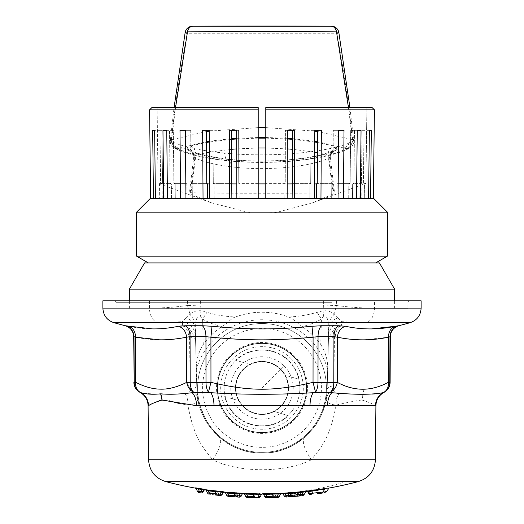 <?xml version="1.0" encoding="UTF-8"?>
<svg xmlns="http://www.w3.org/2000/svg" width="524" height="524" viewBox="0 0 524 524"><rect width="100%" height="100%" fill="white"/><g stroke="black" fill="none" stroke-linecap="round" stroke-linejoin="round"><path stroke-width="0.39" stroke-dasharray="2.62 1.97" d="M239.186 198.504L239.141 183.891L238.754 183.354L258.214 183.354L258.214 107.584L151.842 107.584L258.214 107.584L258.214 109.857L149.569 109.857M211.82 130.319L202.631 130.319L211.82 130.319M214.133 198.504L214.047 183.891L213.307 183.354L212.98 130.319L209.187 130.319L209.607 198.504M209.515 183.911L214.047 183.891L213.307 183.354L231.438 183.354L213.307 183.354L212.98 130.319L202.631 130.319L203.043 198.504M209.607 198.517L239.186 198.517L231.863 198.517L231.818 183.891L231.438 183.354L231.267 130.319L238.59 130.319L229.309 130.319L231.267 130.319L229.309 130.319L229.519 198.504M231.818 183.891L239.141 183.891L238.754 183.354L238.59 130.319L236.625 130.319L236.841 198.504M236.841 198.517L287.159 198.517L258.214 198.517L258.214 107.584L157.121 107.584L158.052 183.354L160.613 183.354L158.052 183.354L159.525 183.891L159.709 198.517L150.65 198.517L159.709 198.517L159.525 183.891L158.052 183.354L157.121 107.584L151.842 107.584M162.211 198.504L162.04 183.891L163.999 183.891L160.613 183.354L159.984 130.319L152.661 130.319L153.467 198.504M150.65 198.517L163.193 198.517L162.211 198.517L162.04 183.891L160.613 183.354L159.984 130.319L161.942 130.319L162.571 183.354L170.084 183.354L162.571 183.354L163.999 183.891L164.176 198.517L155.425 198.517L164.176 198.517L163.999 183.891L162.571 183.354L161.942 130.319L152.661 130.319M171.518 198.504L171.361 183.891L175.154 183.891L171.361 183.891L170.084 183.354L169.521 130.319L162.951 130.319L163.678 198.504M175.304 198.504L175.154 183.891L173.87 183.354L173.306 130.319L162.951 130.319M175.304 198.517L167.464 198.517L175.304 198.517L175.154 183.891L173.87 183.354L185.817 183.354L185.358 130.319L190.716 130.319L179.994 130.319L180.583 198.504M192.347 198.504L192.223 183.891L186.865 183.891L192.223 183.891L191.175 183.354L190.716 130.319L179.994 130.319M192.347 198.517L185.941 198.517L192.347 198.517L192.223 183.891L191.175 183.354L206.744 183.354L191.175 183.354L190.716 130.319L185.358 130.319L185.941 198.504M150.237 198.517L373.763 198.517M360.807 198.517L359.824 198.517L360.807 198.517M369.381 130.319L362.058 130.319L364.016 130.319L363.387 183.354L365.949 183.354L364.475 183.891L364.291 198.517L373.35 198.517L364.291 198.517L364.475 183.891L365.949 183.354L363.387 183.354L361.96 183.891L361.789 198.517L373.35 198.517L361.789 198.517L361.96 183.891L363.387 183.354L364.016 130.319L362.058 130.319L361.429 183.354L360.001 183.891L361.96 183.891L360.001 183.891L359.824 198.517L368.575 198.517L359.824 198.517L360.001 183.891L361.429 183.354L353.916 183.354L361.429 183.354L362.058 130.319L371.339 130.319L369.381 130.319L368.575 198.504M357.257 130.319L350.694 130.319L357.257 130.319L350.694 130.319L350.13 183.354L338.183 183.354L337.135 183.891L337.011 198.517L334.332 198.517L343.416 198.517L337.011 198.517L337.135 183.891L331.777 183.891L337.135 183.891L338.183 183.354L350.13 183.354L348.846 183.891L348.696 198.517L356.536 198.517L343.416 198.517L356.536 198.517L348.696 198.517L348.846 183.891L350.13 183.354L350.694 130.319L354.479 130.319L353.916 183.354L352.639 183.891L348.846 183.891L352.639 183.891L352.482 198.517L360.322 198.517L348.696 198.517L352.482 198.517L352.639 183.891L353.916 183.354L354.479 130.319L361.049 130.319L357.257 130.319L356.536 198.504M334.332 198.517L331.653 198.517L334.332 198.517M338.642 130.319L338.183 183.354L338.642 130.319L333.284 130.319L332.825 183.354L331.777 183.891L331.653 198.517L338.059 198.517L320.957 198.517L338.059 198.517L331.653 198.517L331.777 183.891L332.825 183.354L317.256 183.354L332.825 183.354L333.284 130.319L344.006 130.319L333.284 130.319L338.648 130.319L338.059 198.504M316.431 198.517L309.867 198.517L316.431 198.517L316.516 183.891L317.256 183.354L317.583 130.319L321.369 130.319L311.02 130.319L314.813 130.319L314.393 198.504M314.485 183.911L309.953 183.891L309.867 198.517L314.393 198.517L294.481 198.517L314.393 198.517L309.867 198.517L309.953 183.891L310.693 183.354L292.562 183.354L310.693 183.354L311.02 130.319L321.369 130.319L320.957 198.504M292.137 198.517L284.814 198.517L292.137 198.517L292.733 130.319L294.691 130.319L287.375 130.319L287.159 198.504M287.204 183.911L284.859 183.891L284.814 198.517L287.159 198.517L284.814 198.517L284.859 183.891L285.246 183.354L265.786 183.354L285.246 183.354L285.41 130.319L294.691 130.319L294.481 198.504M210.851 198.517L207.57 198.517L210.851 198.517M185.941 198.517L207.57 198.517L207.484 183.891L206.744 183.354L206.417 130.319M189.668 198.517L186.989 198.517L189.668 198.517M167.464 198.517L186.989 198.517L186.865 183.891L185.817 183.354L173.87 183.354L173.306 130.319L169.521 130.319L170.084 183.354L171.361 183.891L171.518 198.517L173.411 198.517L163.678 198.517L171.518 198.517M153.467 198.517L162.211 198.517M155.425 198.517L163.678 198.517M180.583 198.517L186.989 198.517M203.043 198.517L207.57 198.517M229.519 198.517L231.863 198.517M317.583 130.319L311.02 130.319L310.693 183.354L309.953 183.891L316.516 183.891M239.186 198.517L239.141 183.891L236.796 183.911M211.336 202.775L251.382 213.157L274.982 212.842L312.664 202.775L333.159 193.972L334.567 192.891L298.968 193.153C260.972 193.428 208.29 193.199 190.238 192.681L189.433 192.891L190.841 193.972L211.336 202.775L199.631 198.517M186.989 198.504L186.865 183.891L185.817 183.354L185.358 130.319M207.484 183.891L214.047 183.891L214.133 198.517M258.214 183.354L238.754 183.354L238.59 130.319L231.267 130.319M258.214 183.891L265.786 183.891L265.786 109.857L374.431 109.857M292.182 183.891L284.859 183.891L285.246 183.354L285.41 130.319L292.733 130.319M136.594 212.154L387.406 212.154M265.786 198.504L265.786 107.584L366.879 107.584L365.949 183.354L366.879 107.584L372.158 107.584L265.786 107.584L265.786 109.857M370.534 198.504L371.339 130.319M360.322 198.504L361.049 130.319M343.416 198.504L344.006 130.319M265.786 198.517L265.786 183.891M258.214 198.504L258.214 109.857M167.464 198.504L166.743 130.319M155.425 198.504L154.619 130.319M265.786 183.354L265.786 107.584L372.158 107.584M136.594 256.138L387.406 256.138M207.511 262.924L375.662 262.924L207.511 262.924M379.448 262.924L144.552 262.924M129.395 289.169L394.605 289.169M166.573 308.387L394.605 308.387L166.573 308.387M192.072 308.387L407.862 308.387L192.072 308.387M332.655 300.809L114.618 300.809L332.655 300.809M102.874 300.809L421.126 300.809M200.613 300.809L200.613 305.079L187.461 305.525L190.035 314.289C192.452 311.695 196.107 310.522 201.006 310.758L206.934 312.291C215.809 314.97 225.294 316.535 235.4 316.994L232.61 318.107L226.656 323.256L222.019 326.459C214.67 331.345 208.408 337.358 203.253 344.497C198.308 352.573 195.996 360.781 196.317 369.119L195.275 329.124C194.882 323.904 191.882 320.157 186.282 317.878L190.035 314.289L195.747 322.529C196.513 317.583 198.033 315.389 200.319 315.939L201.006 310.758L200.613 305.079L323.387 305.079L336.539 305.525L333.965 314.289C331.548 311.695 327.886 310.522 322.994 310.758L317.066 312.291C308.191 314.97 298.7 316.535 288.6 316.994C270.869 310.667 253.131 310.667 235.4 316.994M186.282 317.878L182.359 321.684C190.284 323.315 194.653 328.063 195.452 335.923L195.537 339.251L195.432 337.908L189.288 328.188L182.686 325.804L182.359 321.684L157.423 322.758A15.157 10.716 90 0 1 149.484 308.125L149.484 300.809M196.317 369.119L196.33 369.558A68.199 68.199 0 0 1 327.67 369.558L328.725 329.124C329.118 323.904 332.118 320.157 337.718 317.878L341.641 321.684L366.577 322.758C371.555 320.413 374.202 315.533 374.516 308.125L374.516 300.809M337.718 317.878L333.965 314.289L328.253 322.529C327.487 317.583 325.967 315.389 323.681 315.939L322.994 310.758A15.157 5.456 90 0 0 323.387 305.079L323.387 300.809M133.679 336.677L134.006 336.677A11.364 11.338 -90 0 0 125.603 325.745L128.57 326.262C145.489 329.806 162.152 329.806 178.56 326.262L178.808 326.216M195.452 335.923L195.747 322.529M222.019 326.459C215.285 325.142 208.807 322.692 202.585 319.109L206.934 312.291M203.253 344.497L202.585 319.109L200.319 315.939M323.681 315.939L321.415 319.109L317.066 312.291M288.6 316.994L291.39 318.107L301.981 326.459C309.33 331.345 315.586 337.358 320.747 344.497L321.415 319.109C315.193 322.692 308.715 325.142 301.981 326.459M291.39 318.107A75.77 75.77 0 0 0 232.61 318.107M328.253 322.529L328.548 335.923C329.347 328.063 333.716 323.315 341.641 321.684L341.314 325.804L345.44 326.262C354.768 328.162 363.532 329.039 371.719 328.889M133.875 382.343L134.203 382.343A11.364 11.338 -90 0 0 139.869 392.135A11.364 9.537 -63.2 0 1 135.696 382.343L134.203 382.343L134.006 336.677L135.5 337.194C135.454 331.594 133.142 327.945 128.57 326.262M196.33 369.558L196.86 389.653L196.657 382.016L186.734 382.343C169.756 391.513 152.739 391.513 135.696 382.343L135.5 337.194C152.543 340.731 169.566 340.731 186.583 337.194C185.981 331.594 183.302 327.945 178.56 326.262M328.548 335.923L327.14 389.653C327.133 424.519 295.012 454.956 260.179 453.083C226.623 452.946 196.939 423.189 196.86 389.653A15.157 5.116 178.5 0 0 190.205 385.618L190.618 390.105L186.734 382.343L186.583 337.194L188.699 336.736C188.319 331.194 186.315 327.552 182.686 325.804M189.288 328.188C190.769 330.212 190.847 333.179 189.524 337.076C193.232 337.436 195.236 338.157 195.537 339.251L196.86 389.653L198.517 402.661L208.179 424.682L219.261 437.14C242.573 458.297 281.434 458.29 304.739 437.14C312.684 428.711 320.681 423.687 326.275 398.679L327.14 389.653L327.67 369.558M327.683 369.119C328.004 360.781 325.692 352.573 320.747 344.497M334.712 328.188C333.231 330.212 333.153 333.179 334.476 337.076C330.768 337.443 328.764 338.163 328.463 339.251L328.568 337.908L334.712 328.188L341.314 325.804C337.685 327.552 335.681 331.194 335.301 336.736L337.417 337.194C338.019 331.594 340.698 327.945 345.44 326.262M327.343 382.016L337.266 382.343L337.417 337.194C347.058 339.094 356.071 339.971 364.455 339.814L388.5 337.194C388.546 331.594 390.858 327.945 395.43 326.262M390.321 336.677L389.797 382.343L388.304 382.343L388.5 337.194L389.994 336.677C390.347 331.142 393.151 327.5 398.397 325.745L398.744 325.745M190.205 385.618L189.524 337.076L188.699 336.736M327.454 377.725L327.133 389.659C327.055 424.348 295.228 454.446 260.742 452.887C227.134 453.064 196.991 423.425 196.867 389.659L196.546 377.725M201.275 409.408A64.406 64.406 0 0 0 283.458 448.675A64.406 64.406 0 0 0 322.725 366.486A64.406 64.406 0 0 0 240.542 327.218A64.406 64.406 0 0 0 201.275 409.408A64.406 64.406 0 0 0 283.458 448.675A64.406 64.406 0 0 0 322.725 366.486A64.406 64.406 0 0 0 240.542 327.218A64.406 64.406 0 0 0 201.275 409.408A64.406 64.406 0 0 0 283.458 448.675A64.406 64.406 0 0 0 322.725 366.486A64.406 64.406 0 0 0 240.542 327.218A64.406 64.406 0 0 0 201.275 409.408M327.14 389.653A15.157 5.116 1.5 0 1 333.795 385.618L334.476 337.076L335.301 336.736M139.561 392.135L141.002 392.692C151.017 394.31 165.722 394.651 185.123 393.714C187.73 393.472 189.505 392.397 190.461 390.485L190.618 390.105C194.62 391.86 196.965 394.539 197.64 398.155M178.389 403.27L187.861 405.111C194.673 404.338 197.967 402.196 197.725 398.679C196.998 394.958 194.574 392.227 190.461 390.485M185.123 393.714C187.166 396.74 188.077 400.539 187.861 405.111C194.424 439.826 203.469 447.758 212.587 459.751C220.165 448.465 222.392 440.926 219.261 437.14M326.36 398.155C327.035 394.539 329.38 391.86 333.382 390.105L333.539 390.485C329.426 392.227 327.002 394.958 326.275 398.679C326.033 402.196 329.321 404.338 336.139 405.111C329.563 439.865 320.511 447.784 311.413 459.751C303.835 448.465 301.608 440.926 304.739 437.14M375.426 459.751L311.413 459.751C285.305 473.034 238.708 473.041 212.587 459.751L148.574 459.751M363.329 393.825L363.132 393.825C356.255 394.218 348.165 394.186 338.877 393.714C336.834 396.74 335.923 400.539 336.139 405.111C347.235 402.452 355.796 400.755 361.822 400.022L363.329 393.825C371.169 394.631 377.725 394.251 382.998 392.692L384.131 392.135C387.308 390.007 388.697 386.745 388.304 382.343C379.363 386.797 371.261 389.057 364.003 389.122C355.993 389.509 347.078 387.249 337.266 382.343A11.364 9.55 -63.1 0 1 333.382 390.105L333.795 385.618M333.539 390.485C334.495 392.397 336.27 393.472 338.877 393.714M153.597 403.035L148.547 405.687C148.318 400.015 145.796 395.686 141.002 392.692L140.524 392.692M160.803 400.192L169.226 400.821M361.999 400.041C369.106 402.334 373.592 404.22 375.453 405.687C375.682 400.015 378.204 395.686 382.998 392.692L383.476 392.692M306.285 491.243L288.835 492.822L289.91 493.477L290.545 495.285L284.191 495.737L286.32 497.047L288.77 496.883M280.484 494.034L280.517 493.949A1.14 1.133 25 0 1 280.523 493.949A1.14 1.133 25 0 1 281.493 493.3L280.222 493.261M278.46 493.32L277.458 493.366M278.964 493.89L274.805 494.119L274.779 493.464L262.707 493.909M253.957 493.595L262.282 494.027A378.865 332.485 90 0 0 271.838 493.863L272.886 494.492L273.711 496.254A2.273 2.273 -25.2 0 0 275.853 497.571L277.504 497.505L277.451 496.195L278.486 493.975M243.555 493.353L243.608 493.464A1.14 1.133 -25 0 1 244.584 494.119L243.555 493.353L246.666 493.372M246.588 493.366L246.562 494.021L244.584 494.119L246.699 494.322L246.725 493.667L243.608 493.464L252.732 493.857L246.739 493.693L252.732 493.857L253.072 494.551L252.745 493.883L253.721 494.486M243.667 493.582L246.739 493.693L243.667 493.582M259.36 493.674L259.354 494.329L246.562 494.021L247.597 496.235L246.725 493.667L252.732 493.857A1.14 1.14 155 0 1 253.747 494.538L252.738 493.857L253.059 494.525L253.734 494.512L254.651 496.47L253.74 494.525L253.059 494.525L253.734 494.505L252.732 493.857L253.747 494.538M242.756 493.241L243.254 493.425M227.475 492.101L227.416 492.75L225.359 492.58L224.442 491.931L241.603 493.143M241.761 493.156L242.121 493.182M224.442 491.931L224.501 492.049A1.14 1.133 -25 0 1 225.418 492.698L226.905 492.927M225.477 492.822L227.56 493.058L227.619 492.409L224.501 492.049M225.418 492.698L224.691 492.088L233.632 492.907L234.49 493.379M227.115 492.973L227.573 493.091L227.632 492.436L233.632 492.907L233.927 493.588L234.588 493.588L235.584 495.73L234.837 495.54L237.588 495.73M224.554 492.167L226.296 492.318M203.921 490.156L203.921 490.156A1.14 1.133 25 0 1 205.126 489.514L204.334 489.305M202.454 488.964L198.02 488.23M195.996 487.916L195.301 487.87L196.133 488.506L197.456 491.361M223.06 492.567L223.06 492.567A1.14 1.133 25 0 1 224.207 491.918L223.054 491.695M222.104 491.578L205.323 489.527L208.506 490.176L209.371 492.881L208.421 490.85L206.299 490.425L205.657 489.802M214.899 491.126L216.523 494.027L215.436 491.702L214.794 491.702L215.724 493.706L214.519 490.988L208.506 490.176L214.224 490.975M213.602 490.896L209.502 490.346M209.43 490.333L208.519 490.202L208.421 490.85L214.781 491.597M206.666 489.94L205.709 489.809M304.863 372.8A45.464 45.464 0 0 0 246.85 345.08A45.464 45.464 0 0 0 219.137 403.094A45.464 45.464 0 0 0 277.15 430.813A45.464 45.464 0 0 0 304.863 372.8M282.226 493.313L285.331 493.307A378.865 378.865 0 0 1 282.587 493.47M282.174 493.3L288.835 492.822M325.208 488.532C330.317 487.89 330.317 487.89 325.208 488.532L307.647 491.021L308.381 491.578L324.579 489.089C329.478 488.44 329.478 488.44 324.579 489.089L325.208 488.532M306.606 491.224L306.645 491.296A1.14 1.133 -30 0 1 307.765 491.859L306.606 491.224M325.483 491.676L308.747 493.562L312.068 493.523L316.241 492.652C320.144 491.885 320.144 491.885 316.241 492.652C320.144 491.885 320.144 491.885 316.241 492.652L312.068 493.523L313.195 490.529L306.645 491.296L314.976 490.281C317.944 489.888 317.944 489.888 314.976 490.281C317.944 489.888 317.944 489.888 314.976 490.281L314.976 490.281C319.47 489.665 316.614 489.96 318.317 490.549L319.195 492.069L321.513 493.182M307.765 491.859L308.747 493.562L312.068 493.523L312.821 491.086L307.765 491.859L306.841 491.296L314.976 490.281L315.671 490.837C319.254 490.444 319.254 490.444 315.671 490.837C319.254 490.444 319.254 490.444 315.671 490.837L314.976 490.281L306.841 491.296L307.765 491.859L308.381 491.578L311.007 494.682A2.273 2.273 -121.5 0 1 308.747 493.562L307.719 491.781L308.747 493.562L307.765 491.859L315.671 490.837L312.821 491.086L313.195 490.529L317.164 489.992A378.865 378.865 0 0 1 307.09 491.335L306.874 491.296M291.803 492.508L291.855 493.156L289.91 493.477L282.921 493.818M280.17 493.772L279.403 493.818M271.753 493.68L272.899 494.518L263.742 494.564L264.633 496.477M272.886 494.492L271.838 493.844L265.825 493.955L266.703 496.477L275.801 496.254L274.805 494.119L272.814 494.335L273.711 496.254A2.273 2.273 0 0 0 275.853 497.571L275.801 496.254L277.451 496.195M253.518 494.198L252.732 493.857L253.754 494.545L253.072 494.551L244.636 494.237L253.072 494.551L253.944 496.418L247.597 496.235L253.944 496.418L253.059 494.525L246.699 494.322L247.597 496.235L253.944 496.418L253.059 494.525L244.584 494.119L245.573 496.235A2.273 2.273 -38.2 0 0 247.544 497.545L258.332 497.8L258.345 496.49L259.354 494.329L261.358 494.459A1.14 1.133 25 0 1 262.386 493.805M261.358 494.459L260.415 496.49A2.273 2.273 0 0 1 258.332 497.8A2.273 2.273 0 0 0 260.415 496.49M246.712 494.348L247.597 496.235L246.712 494.348M233.914 493.497L227.573 493.091L228.484 495.036L234.837 495.54L233.927 493.588L227.56 493.058L228.484 495.036L227.416 492.75L242.206 493.994A1.14 1.133 25 0 1 243.293 493.339M240.634 493.687L240.228 493.706L240.267 493.058M234.556 493.516L233.632 492.907L227.619 492.409M234.837 495.54L233.94 493.615L234.588 493.595L235.584 495.73A2.273 2.273 0 0 0 237.503 497.034L228.372 496.346L234.745 496.85L234.837 495.54L234.745 496.85L228.372 496.346A2.273 2.273 -47.5 0 1 226.506 495.036A2.273 2.273 0 0 0 228.372 496.346L228.484 495.036L228.372 496.346A2.273 2.273 155.2 0 1 226.506 495.036A2.273 2.273 0 0 0 228.372 496.346L228.484 495.036M202.1 488.912L201.995 489.547L198.223 488.925L198.334 488.283M203.797 489.914L203.286 489.724M203.188 489.698L201.995 489.547L200.816 492.914A2.273 2.273 0 0 0 203.233 491.63A2.273 2.273 0 0 1 200.816 492.914L199.146 492.639L199.362 491.361L198.223 488.925M198.092 488.879L196.945 488.519M196.651 488.447L196.245 488.401M214.768 491.538L215.318 491.44M221.18 491.473L221.108 492.121L206.181 490.169L214.781 491.591M222.969 492.37L221.613 492.128M221.351 492.121L220.126 494.217L219.982 495.514L209.194 494.171L215.567 495.003L215.724 493.706L218.475 494.027M208.356 489.861L209.371 492.881L209.194 494.171A2.273 2.273 -57 0 1 207.445 492.881A2.273 2.273 0 0 0 209.194 494.171A2.273 2.273 155.1 0 1 207.445 492.881A2.273 2.273 0 0 0 209.194 494.171L209.371 492.881L209.194 494.171M205.323 489.527L206.174 490.215M205.382 489.658A1.14 1.133 -25 0 1 206.24 490.3L206.685 490.379M215.403 491.623L214.519 490.988L215.403 491.623M283.333 348.899A44.494 44.494 0 0 0 222.949 366.617A44.494 44.494 0 0 0 240.667 426.995A44.494 44.494 0 0 0 301.051 409.277A44.494 44.494 0 0 0 283.333 348.899A44.494 44.494 0 0 1 301.051 409.277A44.494 44.494 0 0 1 240.667 426.995A44.494 44.494 0 0 1 222.949 366.617A44.494 44.494 0 0 1 283.333 348.899M271.832 493.844L273.056 496.346L273.089 497.656L266.723 497.787L266.703 496.477M282.043 493.3L283.098 493.955L284.191 495.737M306.344 491.224L303.082 491.794A378.865 378.865 0 0 0 305.944 491.473M306.468 491.204L304.103 494.394L295.831 495.01L295.949 496.313L292.713 496.588A2.273 2.201 -94.6 0 1 290.545 495.285L295.831 495.01L296.669 492.743L291.855 493.156L292.713 496.588M305.754 491.709L296.669 492.743L296.604 492.095M299.538 491.905L298.647 492.553L297.743 495.01L295.949 496.313M253.754 494.545L254.651 496.47L253.754 494.545L253.072 494.551L253.944 496.418L254.631 496.431M244.531 494.008L243.804 493.49L252.738 493.857L253.053 494.479L253.682 494.414M247.544 497.545L247.597 496.235L247.544 497.545A2.273 2.273 0 0 1 245.573 496.235A2.273 2.273 0 0 0 247.544 497.545L247.597 496.235L247.544 497.545A2.273 2.273 155.3 0 1 245.573 496.235A2.273 2.273 0 0 0 247.544 497.545A2.273 2.273 155.3 0 1 245.573 496.235A2.273 2.273 0 0 0 247.544 497.545L247.597 496.235L253.944 496.418L253.917 497.735L247.544 497.545L253.917 497.735L253.944 496.418L254.651 496.47L253.944 496.418L253.917 497.735L247.544 497.545L253.917 497.735L253.944 496.418L254.651 496.47A2.273 2.273 0 0 0 256.675 497.78L256.498 497.78M240.228 493.706L239.16 497.138A2.273 2.273 0 0 0 241.354 495.828A2.273 2.273 0 0 1 239.16 497.138L237.038 497.007M234.601 493.615L235.584 495.73A2.273 2.273 0 0 0 237.503 497.034A2.273 2.273 0 0 1 235.584 495.73M199.362 491.361L201.019 491.63M317.649 493.765L316.241 492.652L315.671 490.837L316.241 492.652L317.832 493.739M253.944 496.418L254.651 496.47A2.273 2.273 0 0 0 256.675 497.78L256.184 497.774M254.651 496.47A2.273 2.273 0 0 0 256.675 497.78A2.273 2.273 0 0 1 254.651 496.47M216.53 494.047L215.724 493.706L216.523 494.027A2.273 2.273 0 0 0 218.325 495.324L218.325 495.324A2.273 2.273 0 0 1 216.523 494.027L216.523 494.224M216.543 494.08L216.523 494.027A2.273 2.273 0 0 0 218.325 495.324M215.724 493.706L215.567 495.003M230.128 419.298A44.704 44.704 0 0 1 230.652 356.078A44.704 44.704 0 0 1 293.872 356.595A44.704 44.704 0 0 1 293.348 419.816A44.704 44.704 0 0 1 230.128 419.298A44.704 44.704 0 0 1 230.652 356.078A44.704 44.704 0 0 1 293.872 356.595A44.704 44.704 0 0 1 293.348 419.816A44.704 44.704 0 0 1 230.128 419.298A44.704 44.704 0 0 1 230.652 356.078A44.704 44.704 0 0 1 293.872 356.595A44.704 44.704 0 0 1 293.348 419.816A44.704 44.704 0 0 1 230.128 419.298M292.425 496.608L289.765 496.811M302.341 495.691L300.494 495.887M300.337 495.901L299.571 495.973M290.407 496.765L289.838 496.804L291.744 495.318L294.927 494.715C294.527 496.117 294.069 496.267 293.545 495.18L291.744 495.318L292.353 494.014L296.132 493.739L296.623 494.761L298.89 496.045L295.988 496.313M324.579 489.089L323.17 492.01L322.011 493.104M322.908 492.96L324.395 492.717M321.487 493.182L319.371 493.51M312.068 493.523L311.308 494.643L312.068 493.523M308.747 493.562A2.273 2.273 0 0 0 311.007 494.682L308.747 493.562A2.273 2.273 0 0 0 311.007 494.682M236.481 496.968L237.333 497.027M216.884 495.16L217.873 495.272M291.017 496.719L297.855 496.143M296.139 493.811A0.76 0.734 85 0 0 295.385 493.313L292.982 493.516L295.385 493.313L295.909 494.82L296.499 494.564L296.139 493.811L294.933 493.916L294.927 494.715L297.193 496.202L291.645 496.673L293.545 495.18L293.558 493.916L292.353 493.955L291.632 495.507L289.739 496.817M292.353 494.014L292.982 493.516L292.634 496.595M295.909 494.82L296.047 496.307M296.499 494.564L298.778 496.051M224.744 396.471L238.748 400.709A26.521 26.521 0 0 0 243.09 406.545A26.521 26.521 0 0 1 238.748 400.709L225.11 396.583A37.885 37.885 0 0 1 236.075 360.316L235.715 360.204C250.007 345.971 275.467 346.423 289.248 361.147C294.272 366.315 297.606 372.407 299.256 379.422L285.252 375.184A26.521 26.521 0 0 0 249.719 364.442L236.075 360.316A37.885 37.885 0 0 1 298.89 379.311A37.885 37.885 0 0 1 287.925 415.578L274.281 411.451A26.521 26.521 0 0 1 243.09 406.545A26.521 26.521 0 0 0 274.281 411.451L287.925 415.578A37.885 37.885 0 0 1 225.11 396.583L224.744 396.471C226.394 403.487 229.728 409.578 234.752 414.746C248.533 429.47 273.993 429.922 288.285 415.689M238.748 400.709A26.521 26.521 0 0 1 280.91 369.348A26.521 26.521 0 0 1 280.595 406.853A26.521 26.521 0 0 1 243.09 406.545A26.521 26.521 0 0 1 243.405 369.04A26.521 26.521 0 0 1 285.252 375.184L299.256 379.422M293.558 493.916L294.933 493.916L294.18 493.418L293.558 493.916M249.719 364.442L235.715 360.204M289.012 361.377A37.885 37.885 0 0 1 288.567 414.956A37.885 37.885 0 0 1 234.988 414.517A37.885 37.885 0 0 1 235.433 360.938A37.885 37.885 0 0 1 289.012 361.377A37.885 37.885 0 0 1 288.567 414.956A37.885 37.885 0 0 1 234.988 414.517A37.885 37.885 0 0 1 235.433 360.938A37.885 37.885 0 0 1 289.012 361.377M285.252 375.184A26.521 26.521 0 0 1 274.281 411.451M235.859 387.943A26.141 26.141 0 0 1 262 361.802A26.141 26.141 0 0 1 288.141 387.943A26.141 26.141 0 0 1 262 414.091A26.141 26.141 0 0 1 235.859 387.943A26.141 26.141 0 0 1 262 361.802A26.141 26.141 0 0 1 288.141 387.943A26.141 26.141 0 0 1 262 414.091A26.141 26.141 0 0 1 235.859 387.943M317.511 141.657L343.868 147.912L346.004 148.803C325.522 159.794 270.613 165.27 227.069 160.423L228.549 159.466C211.519 157.547 198.151 154.593 188.45 150.611L191.339 150.938L194.843 157.96C203.698 161.955 215.908 164.909 231.457 166.835C266.238 171.276 310.483 166.986 329.157 157.96L333.762 192.681M188.45 150.611L186.23 148.646L191.509 150.709L193.808 155.746C192.144 151.436 191.286 149.818 191.24 150.892L191.339 150.938C200.109 154.58 212.783 157.351 229.374 159.263L228.549 159.466C266.637 163.901 315.101 159.617 335.55 150.611L332.661 150.938L329.157 157.96L330.238 157.069L330.447 154.122L332.661 150.938C314.282 159.204 266.225 163.665 229.374 159.263L231.457 166.835M331.423 26.2A7.578 5.548 90.3 0 1 336.932 33.752C343.593 69.417 348.919 105.291 352.888 141.375L352.718 141.454C330.598 152.432 271.301 157.894 224.272 153.054L226.283 160.632L227.069 160.423C205.703 158.117 189.537 154.338 178.56 149.078L186.23 148.646L186.393 148.056L190.376 145.973C193.887 147.31 195.721 150.336 195.891 155.058L190.841 193.972M190.238 192.681L194.843 157.96L193.834 156.558L195.891 155.058L206.554 152.667M352.718 141.454L349.41 148.24L346.004 148.803L337.731 148.895L335.55 150.611M224.272 153.054C201.203 150.755 183.741 146.975 171.885 141.729L175.232 148.561L178.56 149.078L177.846 148.724L178.959 148.318L186.393 148.056C191.378 148.816 193.854 151.652 193.834 156.558L193.749 156.827M317.505 142.476L333.624 145.973C330.113 147.31 328.279 150.336 328.109 155.058L333.159 193.972M317.446 152.667L328.109 155.058L330.172 156.571C330.146 151.665 332.629 148.836 337.62 148.082L337.731 148.895L330.454 154.115L330.251 156.827M317.57 131.531L349.934 139.056C349.731 143.746 347.707 146.694 343.868 147.912L337.62 148.082L333.624 145.973M314.741 142.011L292.706 139.364M287.349 138.958L265.786 138.133M258.214 138.133L236.652 138.958M231.294 139.364L209.259 142.011M206.495 142.476L190.376 145.973M175.533 107.584L171.61 139.941L172.809 139.502C173.025 144.185 175.075 147.126 178.959 148.318L206.489 141.657M209.259 141.218L231.294 138.69M236.652 138.297L258.214 137.504M265.786 137.504L287.349 138.297M292.706 138.69L314.741 141.218M171.885 141.729L171.112 141.375L174.413 148.148L177.846 148.724C173.909 147.545 171.833 144.617 171.61 139.941L170.307 140.602L171.112 141.375C175.082 105.291 180.407 69.417 187.068 33.752A7.578 5.548 89.7 0 1 192.577 26.2M314.675 152.163L292.674 149.314M287.316 148.888L265.786 148.017M258.214 148.017L236.684 148.888M231.326 149.32L209.325 152.163M349.934 139.056L352.39 139.941C352.167 144.617 350.091 147.545 346.154 148.724L349.403 148.24C326.36 160.311 271.203 165.46 226.283 160.632C204.439 158.346 187.422 154.318 175.232 148.554L174.42 148.148A7.578 7.578 0 0 1 170.307 140.602L174.053 107.584M349.947 107.584L353.693 140.602L352.888 141.375L349.587 148.148A7.578 7.578 0 0 0 353.693 140.602L352.39 139.941L348.467 107.584M172.809 139.502L206.43 131.531M209.194 131.124L258.214 127.62M265.786 127.62L314.806 131.124M185.155 32.488L187.068 33.752L336.932 33.752L338.845 32.488M390.125 382.343L389.797 382.343A11.364 11.338 -90 0 1 384.131 392.135L384.439 392.135M331.928 302.322L116.138 302.322L331.928 302.322M187.461 300.809L187.461 305.525C174.034 307.287 161.372 308.158 149.484 308.125L102.874 308.125M336.539 300.809L336.539 305.525C349.973 307.287 362.628 308.158 374.516 308.125L421.126 308.125M157.423 322.758L114.108 322.758M409.892 322.758L366.577 322.758M125.603 325.745L125.256 325.745M364.003 389.122L361.822 400.022M148.547 405.687L148.102 405.687M358.488 481.536L165.512 481.536M318.029 368.149A59.422 59.422 0 0 0 242.199 331.921A59.422 59.422 0 0 0 205.971 407.744A59.422 59.422 0 0 0 281.801 443.972A59.422 59.422 0 0 0 318.029 368.149M375.898 405.687L375.453 405.687M291.816 493.156L291.75 492.508A378.865 332.485 90 0 0 346.672 481.536M281.454 493.379A378.865 332.485 90 0 0 289.307 492.75L290.191 493.32M249.981 494.44L250 493.785L252.994 493.896M291.442 358.986A41.298 41.298 0 0 1 290.958 417.392A41.298 41.298 0 0 1 232.558 416.908A41.298 41.298 0 0 1 233.042 358.501A41.298 41.298 0 0 1 291.442 358.986M284.244 366.066A31.198 31.198 0 0 1 283.877 410.187A31.198 31.198 0 0 1 239.756 409.827A31.198 31.198 0 0 1 240.123 365.706A31.198 31.198 0 0 1 284.244 366.066L262 387.943M312.664 202.775L364.475 183.917M199.611 198.504L159.525 183.917M394.605 308.387L394.605 300.809M129.395 308.387L129.395 300.809M409.382 300.809L407.862 302.322L407.862 308.387M114.618 300.809L116.138 302.322L116.138 308.387M195.472 338.497L195.426 337.914M328.528 338.497L328.574 337.908M197.725 398.679L198.517 402.661M326.275 398.679L325.823 401.109M263.212 494.027A378.865 378.865 0 0 0 271.858 493.903L272.919 494.558M243.804 493.497L250 493.785M206.24 490.3L205.565 489.704L208.506 490.176M265.825 493.955L262.904 493.929M292.982 493.516A0.76 0.76 0 0 0 292.353 493.955M296.132 493.739A0.76 0.76 0 0 0 295.385 493.313M193.749 156.82L189.433 192.891M330.251 156.814L334.567 192.891"/><path stroke-width="0.79" d="M258.214 107.584L151.842 107.584L149.569 109.857L258.214 109.857L258.214 107.584M150.65 198.504L149.818 130.319L150.65 198.504L153.467 198.504L152.661 130.319L154.619 130.319L155.425 198.504L163.678 198.504L162.951 130.319L166.743 130.319L167.464 198.504L180.583 198.504L179.994 130.319L185.352 130.319L185.941 198.504L203.043 198.504L202.631 130.319L209.187 130.319L209.607 198.504L229.519 198.504L229.309 130.319L236.625 130.319L236.841 198.504L258.214 198.504L258.214 109.857M258.214 198.517L258.214 183.354M231.863 198.517L231.267 130.319M207.57 198.517L207.484 183.891L206.744 183.354L206.417 130.319M149.818 130.319L149.569 109.857L149.818 130.319M387.406 212.154L373.763 198.517L150.237 198.517L136.594 212.154L136.594 256.138L387.406 256.138L387.406 212.154L136.594 212.154M265.786 198.517L265.786 183.891L258.214 183.891M316.431 198.517L316.516 183.891L317.256 183.354L317.583 130.319M316.516 183.891L314.485 183.911M292.137 198.517L292.733 130.319M292.182 183.891L287.204 183.911M265.786 183.891L265.786 183.354M236.796 183.911L231.818 183.891M209.515 183.911L207.484 183.891M185.352 130.319L179.994 130.319M166.743 130.319L162.951 130.319M154.619 130.319L152.661 130.319M368.575 198.504L369.381 130.319L371.339 130.319L370.534 198.504M265.786 198.504L265.786 109.857L374.431 109.857L374.182 130.319L374.431 109.857L372.158 107.584L374.431 109.857M287.159 198.504L287.375 130.319L294.691 130.319L294.481 198.504M314.393 198.504L314.813 130.319L321.369 130.319L320.957 198.504M338.059 198.504L338.648 130.319L344.006 130.319L343.416 198.504M356.536 198.504L357.257 130.319L361.049 130.319L360.322 198.504M369.381 130.319L371.339 130.319M373.35 198.504L374.182 130.319L373.35 198.504M151.842 107.584L149.569 109.857M372.158 107.584L265.786 107.584L265.786 109.857M338.648 130.319L344.006 130.319M357.257 130.319L361.049 130.319M144.552 262.924L379.448 262.924L394.605 289.169L129.395 289.169L144.552 262.924M421.126 300.809L102.874 300.809L102.874 308.125L421.126 308.125L421.126 300.809M390.321 336.677C390.681 331.142 393.485 327.5 398.744 325.745L395.43 326.262L398.397 325.745A11.364 11.338 90 0 0 389.994 336.677L389.797 382.343A11.364 11.338 90 0 1 384.131 392.135A11.364 9.537 63.2 0 0 388.304 382.343L390.125 382.343L390.321 336.677L388.5 337.194C371.457 340.731 354.434 340.731 337.417 337.194L333.945 336.677L318.048 336.677L313.083 337.194C275.814 340.731 248.186 340.731 210.917 337.194L212.01 326.262L202.277 325.745C204.57 327.5 205.801 331.142 205.952 336.677L205.998 382.343L210.962 382.343L210.917 337.194L205.952 336.677L190.055 336.677A11.364 6.373 90 0 0 185.326 325.745L178.56 326.262L182.686 325.804M371.719 328.889L395.43 326.262C390.858 327.945 388.546 331.594 388.5 337.194L388.304 382.343C371.261 391.513 354.244 391.513 337.266 382.343L313.038 382.343C274.36 391.513 249.634 391.513 210.962 382.343L208.48 392.135A11.364 4.965 90 0 1 205.998 382.343L190.205 382.343L190.055 336.677L186.583 337.194C185.981 331.594 183.302 327.945 178.56 326.262C169.226 328.162 160.468 329.039 152.281 328.889L125.256 325.745L114.108 322.758L409.892 322.758C416.934 320.413 420.674 315.533 421.126 308.125M212.01 326.262C248.592 329.806 275.414 329.806 311.99 326.262L321.723 325.745L338.674 325.745L345.44 326.262C361.848 329.806 378.511 329.806 395.43 326.262M148.574 459.751L375.426 459.751C374.667 470.814 369.02 478.078 358.488 481.536L165.512 481.536C154.98 478.078 149.333 470.814 148.574 459.751L148.102 405.687L148.547 405.687C148.318 400.015 145.796 395.686 141.002 392.692L139.869 392.135C136.692 390.007 135.303 386.745 135.696 382.343L135.5 337.194L134.006 336.677L134.203 382.343L135.696 382.343C144.631 386.791 152.733 389.057 159.997 389.122C168.014 389.509 176.922 387.249 186.734 382.343C187.454 386.745 189.675 390.007 193.389 392.135A11.364 6.367 90 0 1 190.205 382.343L186.734 382.343L186.583 337.194C176.935 339.094 167.922 339.971 159.545 339.814L135.5 337.194C135.454 331.594 133.142 327.945 128.57 326.262M390.125 382.343C389.967 386.614 388.074 389.882 384.439 392.135L382.998 392.692C371.981 394.801 354.918 394.801 331.81 392.692L330.611 392.135C334.325 390.007 336.546 386.745 337.266 382.343L337.417 337.194C338.019 331.594 340.698 327.945 345.44 326.262M321.723 325.745A11.364 4.965 90 0 0 318.048 336.677L318.002 382.343A11.364 4.965 90 0 1 315.52 392.135L313.038 382.343L313.083 337.194L311.99 326.262M214.002 405.687C213.903 400.015 212.842 395.686 210.812 392.692L192.19 392.692C194.961 395.686 196.408 400.015 196.546 405.687L309.998 405.687C310.097 400.015 311.158 395.686 313.188 392.692C279.056 394.801 244.931 394.801 210.812 392.692L208.48 392.135L193.389 392.135L192.19 392.692C179.791 394.245 169.35 394.624 160.868 393.825L160.672 393.825C152.831 394.631 146.275 394.251 141.002 392.692L139.869 392.135A11.364 11.338 90 0 1 134.203 382.343L133.679 336.677C133.319 331.142 130.515 327.5 125.256 325.745M375.453 405.687L375.898 405.687C376.134 400.015 378.656 395.686 383.476 392.692L382.998 392.692C378.204 395.686 375.682 400.015 375.453 405.687L327.454 405.687C327.592 400.015 329.039 395.686 331.81 392.692L313.188 392.692L315.52 392.135L330.611 392.135A11.364 6.367 90 0 0 333.795 382.343L333.945 336.677C334.148 331.142 335.72 327.5 338.674 325.745M196.546 405.687L162.001 400.041L160.672 393.825M148.547 405.687C150.408 404.22 154.894 402.334 162.001 400.041M153.597 403.035L160.803 400.192M169.226 400.821L178.389 403.27M280.222 493.261L278.46 493.32L281.493 493.3L280.484 494.034M277.458 493.366L274.668 493.47M246.666 493.372L253.957 493.595M244.073 493.588L243.667 493.582A1.14 1.14 155 0 1 244.636 494.237L243.667 493.582L244.643 494.237L245.573 496.235L253.944 496.418M254.631 496.431L245.573 496.235L247.597 496.235L245.573 496.235L244.584 494.119L243.555 493.353A1.14 1.133 155 0 1 244.531 494.008L244.636 494.237M242.134 493.831L243.293 493.339L233.547 492.73A1.14 1.133 155 0 1 234.49 493.379L234.857 493.215L234.195 492.704M242.121 493.182L242.756 493.241M226.296 492.318L224.554 492.167A1.14 1.14 155 0 1 225.471 492.822L224.554 492.167L225.477 492.822L227.573 493.091L227.632 492.436L233.547 492.73M196.245 488.401L196.133 488.506A1.14 1.133 -25 0 0 195.301 487.87L202.1 488.912L201.995 489.547L203.921 490.156A1.14 1.133 -155 0 1 205.126 489.514L201.91 488.879M204.334 489.305L202.454 488.964M198.02 488.23L195.996 487.916M206.181 490.169L207.445 492.881L209.371 492.881L207.445 492.881L206.299 490.425L205.441 489.783A1.14 1.14 155 0 1 206.299 490.425L205.441 489.776L221.18 491.473L224.207 491.918L222.969 492.37M223.054 491.695L222.569 491.636M222.497 491.623L222.104 491.578M221.194 491.473L221.108 492.121L223.06 492.567L222.294 494.217L220.126 494.217L216.523 494.027L215.318 491.44L221.108 492.121L220.126 494.217L222.294 494.217A2.273 2.273 0 0 1 219.982 495.514L216.884 495.16M214.224 490.975L213.602 490.896M206.24 490.3L207.445 492.881L206.299 490.425L208.421 490.85L208.519 490.202L206.666 489.94M259.36 493.674L259.354 494.329L261.358 494.459L262.386 493.805L261.253 494.682A1.14 1.14 25 0 1 262.282 494.027L243.555 493.353M262.662 493.805L265.688 493.66L265.694 494.315L263.69 494.459A1.14 1.133 -25 0 0 262.662 493.805L262.707 493.909M265.688 493.66L278.46 493.32L278.486 493.975L280.517 493.949L279.475 496.195L277.451 496.195L279.475 496.195L280.517 493.949M297.023 492.835L291.488 493.307L290.709 495.429L297.73 494.839L296.702 492.206L282.226 493.313M297.043 492.874L297.73 492.874L296.859 492.167L306.468 491.204L304.064 494.584A2.273 2.273 0 0 1 302.341 495.691L297.193 496.202M307.647 491.021L325.208 488.532C330.317 487.89 330.317 487.89 325.208 488.532L324.579 489.089L308.381 491.578L307.647 491.021M306.874 491.296L308.381 491.578L309.645 493.562L308.747 493.562L307.719 491.781L308.747 493.562A2.273 2.273 58.5 0 0 311.007 494.682L311.007 494.682A2.273 1.343 82.7 0 1 309.645 493.562L323.17 492.01C327.683 491.355 327.683 491.355 323.17 492.01L324.579 489.089C329.478 488.44 329.478 488.44 324.579 489.089M280.53 493.909L280.17 493.772M279.403 493.818L278.964 493.89M233.914 493.497L233.632 492.907L234.601 493.615L233.645 492.933L233.94 493.615L227.573 493.091L228.484 495.036L234.837 495.54L226.506 495.036L228.484 495.036L226.506 495.036L225.471 492.822L226.506 495.036A2.273 2.273 0 0 0 228.372 496.346L237.038 497.007M233.652 492.94L233.933 493.549L234.588 493.595L233.94 493.615L234.837 495.54L235.584 495.73L234.49 493.379M203.921 490.156L203.233 491.63L203.797 489.914M198.334 488.283L198.092 488.879M196.251 488.768L195.426 488.132A378.865 378.865 0 0 1 165.512 481.536M196.133 488.506L201.995 489.547L201.019 491.63L203.233 491.63L197.456 491.361A2.273 2.273 118.8 0 0 199.146 492.639A2.273 2.273 0 0 1 197.456 491.361L196.133 488.506M214.427 490.798A1.14 1.133 155 0 1 215.318 491.44M214.532 491.014L215.403 491.63L216.523 494.027L209.371 492.881L215.724 493.706L215.567 495.003L218.325 495.324A2.273 2.273 0 0 1 216.523 494.027L207.445 492.881A2.273 2.273 0 0 0 209.194 494.171A2.273 2.273 0 0 1 207.445 492.881L215.724 493.706L214.781 491.597M217.46 491.047L218.475 494.027L220.126 494.217L219.982 495.514A2.273 2.273 0 0 0 222.294 494.217L223.06 492.567M214.768 491.532L214.519 490.988M209.194 494.171L209.371 492.881L208.283 490.805M208.421 490.85L215.436 491.702M261.358 494.459L260.415 496.49L258.345 496.49L259.354 494.329L246.562 494.021L246.588 493.366M245.573 496.235A2.273 2.273 0 0 0 247.544 497.545L247.597 496.235L245.573 496.235L247.597 496.235L246.562 494.021L244.531 494.008L245.573 496.235A2.273 2.273 0 0 0 247.544 497.545L258.332 497.8A2.273 2.273 0 0 0 260.415 496.49L258.345 496.49L258.332 497.8A2.273 2.273 0 0 0 260.415 496.49M278.46 493.32L277.451 496.195L264.633 496.477L266.703 496.477L266.723 497.787A2.273 2.273 0 0 1 264.633 496.477A2.273 2.273 -24.8 0 0 266.723 497.787A2.273 2.273 0 0 1 264.633 496.477L263.69 494.459M266.703 496.477L265.694 494.315L278.486 493.975M282.043 493.3L282.921 493.818L284.237 495.966A2.273 2.273 0 0 0 286.32 497.047L286.242 495.737L284.244 495.966M284.912 492.986L284.951 493.641L290.591 493.274L289.726 495.639L286.242 495.737L284.951 493.641C282.836 493.641 282.213 493.746 283.098 493.955M288.567 492.743L287.879 496.942L286.32 497.047M291.501 492.619L290.591 493.274L291.698 492.632L291.488 493.307L290.853 493.287L291.488 493.254M296.859 492.167L297.953 492.822L303.593 492.043C305.603 491.505 306.271 491.44 305.603 491.853M300.547 495.881L298.333 494.577L297.953 492.822L298.562 494.551L297.73 494.839L297.855 496.143L287.879 496.942A2.273 2.201 86.1 0 0 289.726 495.639L290.846 493.307M299.833 491.787L300.783 495.855L298.562 494.551L304.103 494.394M303.52 491.394L302.204 494.394L302.341 495.691A2.273 2.201 -96 0 0 303.933 494.702M242.206 493.994L241.354 495.828L242.206 493.994L236.534 493.477L236.579 492.829M235.623 495.933L239.232 495.828L237.588 495.73L236.534 493.477L234.857 493.215M225.359 492.58L226.506 495.036L235.584 495.73A2.273 2.273 0 0 0 237.503 497.034L239.16 497.138L239.232 495.828L241.354 495.828L239.232 495.828L240.267 493.058M225.418 492.698L226.506 495.036A2.273 2.273 0 0 0 228.372 496.346L228.484 495.036M198.223 488.925L199.362 491.361L197.456 491.361A2.273 2.273 0 0 0 199.146 492.639L200.816 492.914A2.273 2.273 0 0 0 203.233 491.63A2.273 2.273 0 0 1 200.816 492.914L201.019 491.63M297.029 492.829L297.671 492.757M325.483 491.676L326.387 491.545M277.451 496.195L277.504 497.505A2.273 2.273 0 0 0 279.475 496.195A2.273 2.273 0 0 1 277.504 497.505L266.723 497.787M234.837 495.54L234.745 496.85L236.481 496.968M289.838 496.804L290.407 496.765M289.752 496.811L288.77 496.883M290.807 496.739L290.709 495.429L288.154 496.929M299.571 495.973L298.778 496.051M239.16 497.138A2.273 2.273 0 0 0 241.354 495.828A2.273 2.273 0 0 1 239.16 497.138M323.17 492.01L321.887 493.123C325.98 492.462 325.98 492.462 321.887 493.123L317.649 493.765C322.745 492.999 322.745 492.999 317.649 493.765C322.745 492.999 322.745 492.999 317.649 493.765M322.011 493.104L322.908 492.96M324.395 492.717L326.57 491.519L329.039 488.054A378.865 378.865 0 0 0 358.488 481.536M321.887 493.123L321.513 493.182M319.371 493.51L317.832 493.739M273.089 497.656L275.853 497.571M253.917 497.735L255.162 497.754L253.917 497.735M237.333 497.027L234.745 496.85M217.873 495.272L218.325 495.324A2.273 2.273 0 0 1 216.523 494.027L216.543 494.08M291.796 496.66L291.017 496.719M298.418 496.09L298.844 496.045M317.505 142.476L314.741 142.011M292.706 139.364L287.349 138.958M265.786 138.133L258.214 138.133M236.652 138.958L231.294 139.364M209.259 142.011L206.495 142.476M206.489 141.657L209.259 141.218M231.294 138.69L236.652 138.297M258.214 137.504L265.786 137.504M287.349 138.297L292.706 138.69M314.741 141.218L317.511 141.657M317.446 152.667L314.675 152.163M292.674 149.314L287.316 148.888M265.786 148.017L258.214 148.017M236.684 148.888L231.326 149.32M209.325 152.163L206.554 152.667M206.43 131.531L209.194 131.124M258.214 127.62L265.786 127.62M314.806 131.124L317.57 131.531M338.845 32.488L338.838 32.462A7.578 7.578 0 0 0 331.423 26.2L192.577 26.2A7.578 5.548 89.7 0 1 192.622 26.2C190.009 26.442 188.293 28.342 187.481 31.899L175.533 107.584M174.053 107.584L185.162 32.462L187.481 31.899C226.479 31.217 297.521 31.217 336.519 31.899L348.467 107.584M331.423 26.2A7.578 5.548 90.3 0 0 331.378 26.2C333.991 26.442 335.707 28.342 336.519 31.899L338.838 32.462L349.947 107.584M192.577 26.2A7.578 7.578 0 0 0 185.155 32.462L185.155 32.488M185.326 325.745L202.277 325.745M133.679 336.677L134.006 336.677C133.653 331.142 130.849 327.5 125.603 325.745M162.178 400.022L160.868 393.825M309.998 405.687L327.454 405.687M307.739 491.813L306.645 491.296M277.504 497.505A2.273 2.273 0 0 0 279.475 496.195A2.273 2.273 0 0 1 277.504 497.505M235.584 495.73A2.273 2.273 0 0 0 237.503 497.034L237.588 495.73M199.362 491.361L199.146 492.639M218.475 494.027L218.325 495.324M219.982 495.514A2.273 2.273 0 0 0 222.294 494.217M331.378 26.2A94.713 0.517 -0 0 0 192.622 26.2L331.378 26.2M375.662 262.924L387.406 256.138M148.338 262.924L136.594 256.138M394.605 300.809L394.605 289.169M129.395 300.809L129.395 289.169M102.874 308.125C103.326 315.533 107.066 320.413 114.108 322.758M398.744 325.745L409.892 322.758M133.875 382.343C134.033 386.614 135.926 389.882 139.561 392.135M383.476 392.692L384.439 392.135M375.426 459.751L375.898 405.687M148.102 405.687C147.866 400.015 145.345 395.686 140.524 392.692M203.823 490.366L205.028 489.717A378.865 378.865 0 0 0 205.408 489.776M222.962 492.783L224.108 492.128A378.865 378.865 0 0 0 224.56 492.174M242.108 494.217L243.188 493.562A378.865 378.865 0 0 0 243.667 493.582M262.282 494.027A378.865 378.865 0 0 0 263.212 494.027M280.412 494.184L281.381 493.536A378.865 378.865 0 0 0 282.587 493.47M305.944 491.473A378.865 378.865 0 0 0 307.09 491.335L307.175 491.361M244.584 494.119L243.837 493.497"/></g></svg>
